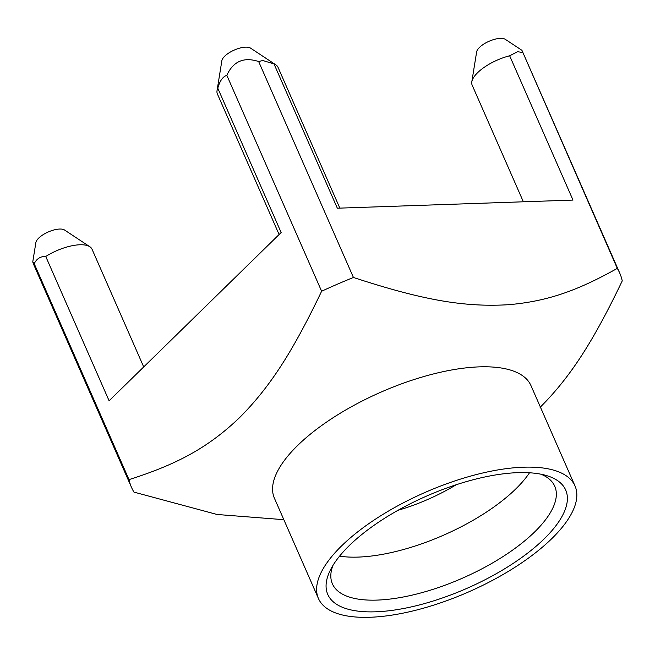 <?xml version="1.0" encoding="UTF-8"?>
<svg xmlns="http://www.w3.org/2000/svg" width="655" height="655" viewBox="0 0 655 655"><rect width="100%" height="100%" fill="white"/><g stroke="black" fill="none" stroke-linecap="round" stroke-linejoin="round"><path stroke-width="0.98" d="M341.64 545.852A140.088 54.308 156.3 0 0 318.453 598.539A140.088 54.308 156.3 0 0 416.932 609.944A140.088 54.308 156.3 0 0 551.821 538.606A140.088 54.308 156.3 0 0 575 485.92A140.088 54.308 156.3 0 0 476.521 474.515A140.088 54.308 156.3 0 0 341.64 545.852M349.279 545.59A129.903 50.353 156.3 0 0 330.3 570.21A129.903 50.353 156.3 0 0 394.457 610.042A129.903 50.353 156.3 0 0 544.182 538.868A129.903 50.353 156.3 0 0 546.131 475.464A129.903 50.353 156.3 0 0 349.279 545.59M575 485.92L530.959 385.59A140.088 54.308 -23.7 0 0 432.48 374.185A140.088 54.308 -23.7 0 0 297.591 445.523A140.088 54.308 156.3 0 0 274.412 498.209L318.453 598.539M540.105 407.336C571.389 376.068 594.069 339.708 622.25 280.88A266.593 103.343 156.3 0 0 619.736 273.094A266.593 103.343 156.3 0 0 617.288 268.378C576.654 291.197 546.589 301.357 508.869 304.681C463.936 307.473 421.779 299.826 353.438 277.474A266.593 103.343 156.3 0 0 321.621 291.246C293.104 350.761 270.507 386.655 239.476 417.702C207.774 448.02 176.391 464.542 129.002 479.624A266.593 103.343 156.3 0 0 131.516 487.41A266.593 103.343 156.3 0 0 133.964 492.118L217.051 514.478L283.836 519.685M619.736 273.094L521.92 50.304L617.288 268.378M279.104 234.523L217.378 93.919A33.11 12.838 -23.7 0 1 217.034 90.668A33.11 12.838 -23.7 0 1 217.796 88.22C219.752 81.007 222.765 76.701 226.827 75.309C233.254 61.3 243.856 56.715 258.651 61.537L353.438 277.474M226.827 75.309L321.621 291.246M523.361 201.797L472.157 85.134A33.11 12.838 -23.7 0 1 471.805 81.883L476.635 51.901A16.129 6.255 -23.7 0 1 485.306 43.156A16.129 6.255 -23.7 0 1 500.412 38.358A16.129 6.255 -23.7 0 1 505.292 39.325L521.92 50.304M258.651 61.537L262.802 60.514L273.995 63.912L337.341 208.208L573.002 200.086L509.656 55.781L517.581 51.729L522.493 52.441M217.034 90.668L221.865 60.686A16.129 6.255 -23.7 0 1 230.535 51.941A16.129 6.255 -23.7 0 1 245.641 47.144A16.129 6.255 -23.7 0 1 250.521 48.11L275.861 64.845A33.11 12.838 -23.7 0 1 278.023 67.301L339.839 208.126M217.796 88.22L281.142 232.525L109.098 400.786L45.752 256.482C40.544 256.277 36.696 258.676 34.207 263.687L129.002 479.624M34.207 263.687L32.75 261.959L33.855 264.923L131.516 487.41M273.995 63.912A33.11 12.838 -23.7 0 1 275.861 64.845M45.752 256.482A33.11 12.838 -23.7 0 1 79.844 244.773A33.11 12.838 -23.7 0 1 89.866 246.747A33.11 12.838 -23.7 0 1 92.028 249.203L143.707 366.931M32.75 261.959L35.869 242.587A16.129 6.255 -23.7 0 1 44.54 233.843A16.129 6.255 -23.7 0 1 59.646 229.045A16.129 6.255 -23.7 0 1 64.526 230.003L89.866 246.747M471.805 81.883A33.11 12.838 -23.7 0 1 509.656 55.781M332.871 565.568A121.412 47.062 156.3 0 0 332.412 583.867A121.412 47.062 156.3 0 0 417.759 593.749A121.412 47.062 156.3 0 0 534.66 531.925A121.412 47.062 156.3 0 0 554.752 486.264A121.412 47.062 156.3 0 0 540.973 474.212M529.51 472.779A121.412 47.062 -23.7 0 1 515.788 488.925A121.412 47.062 156.3 0 1 339.577 556.152M398.011 510.286A98.487 38.178 156.3 0 0 456.191 484.749"/></g></svg>
